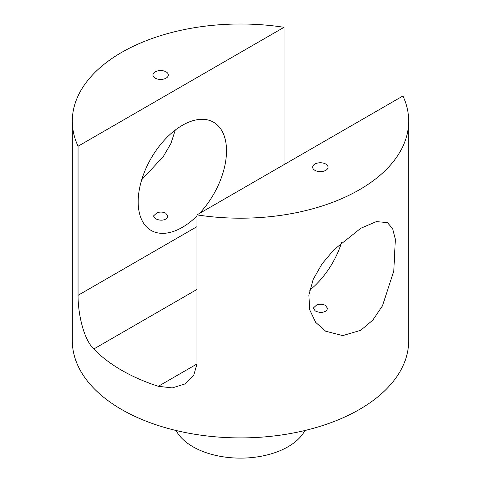 <?xml version="1.0" encoding="UTF-8"?>
<svg xmlns="http://www.w3.org/2000/svg" width="481" height="481" viewBox="0 0 481 481"><rect width="100%" height="100%" fill="white"/><g stroke="black" fill="none" stroke-linecap="round" stroke-linejoin="round"><path stroke-width="0.72" d="M304.9 430.507A67.274 38.841 180 0 1 192.929 446.747A67.274 38.841 180 0 1 176.1 430.507M165.747 213.185C163.095 211.893 160.191 211.736 157.028 212.722L153.445 215.999L155.555 218.723C159.812 220.755 163.588 220.653 166.883 218.41L167.857 216.246L165.747 213.185M325.445 305.387C322.793 304.088 319.883 303.938 316.726 304.918L313.143 308.201L315.253 310.918C319.504 312.957 323.28 312.854 326.581 310.612L327.555 308.447L325.445 305.387M166.089 71.861A7.69 4.437 0 0 0 157.708 70.893A7.69 4.437 0 0 0 152.964 75A7.69 4.437 0 0 0 155.213 78.138A7.69 4.437 0 0 0 163.594 79.1A7.69 4.437 0 0 0 168.338 75A7.69 4.437 0 0 0 166.089 71.861M325.787 164.057A7.69 4.437 0 0 0 317.406 163.095A7.69 4.437 0 0 0 312.662 167.196A7.69 4.437 0 0 0 314.911 170.334A7.69 4.437 0 0 0 323.292 171.296A7.69 4.437 0 0 0 328.036 167.196A7.69 4.437 0 0 0 325.787 164.057M196.97 216.011A62.47 36.063 -60 0 1 182.341 227.333A62.47 36.063 -60 0 1 151.106 230.429A62.47 36.063 -60 0 1 141.534 180.375A62.47 36.063 -60 0 1 182.341 125.325A62.47 36.063 -60 0 1 213.576 122.228A62.47 36.063 -60 0 1 199.489 213.432M141.733 179.714L163.269 156.596L170.911 143.488L175.288 130.05M360.72 228.313L376.316 221.609L387.421 222.601L392.634 228.667L395.346 239.255L393.807 270.959L382.473 305.82L372.793 320.142L360.72 330.321L342.712 335.612L325.667 331.211L315.716 322.402L309.758 309.956L308.856 295.118L313.203 279.365L321.987 263.961L333.85 249.801L360.72 228.313M309.68 290.205A62.47 36.063 120 0 0 341.636 242.376M196.97 214.887L402.952 95.966A168.182 97.102 0 0 1 408.682 121.098A168.182 97.102 0 0 1 196.97 214.887L196.97 363.979L193.633 375.637L184.806 384.006L172.264 387.908L158.321 386.297A168.182 97.102 180 0 1 121.579 370.238A168.182 97.102 180 0 1 93.765 349.02C83.285 338.762 77.976 313.041 78.048 295.322L78.048 146.23L284.03 27.309A168.182 97.102 0 0 0 72.318 121.098A168.182 97.102 0 0 0 78.048 146.23M72.318 121.098L72.318 340.813A168.182 97.102 0 0 0 121.579 409.469A168.182 97.102 0 0 0 304.858 430.519A168.182 97.102 0 0 0 408.682 340.813L408.682 121.098M284.03 27.309L284.03 164.628M158.321 386.297L196.97 363.979M196.97 289.436L93.765 349.02M78.048 295.322L196.97 226.659"/></g></svg>
